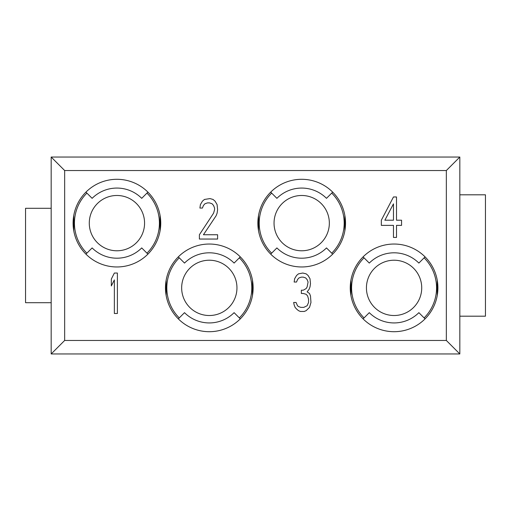 <?xml version="1.0" encoding="UTF-8"?>
<svg xmlns="http://www.w3.org/2000/svg" width="511" height="511" viewBox="0 0 511 511"><rect width="100%" height="100%" fill="white"/><g stroke="black" fill="none" stroke-linecap="round" stroke-linejoin="round"><path stroke-width="0.77" d="M51.177 353.951L459.823 353.951L459.823 157.049L51.177 157.049L51.177 353.951L64.661 340.467L446.339 340.467L459.823 353.951M446.339 340.467L446.339 170.533L64.661 170.533L64.661 340.467M64.661 170.533L51.177 157.049M437.908 287.865A43.831 43.831 0 0 0 394.077 244.034A43.831 43.831 0 0 0 350.246 287.865A43.831 43.831 0 0 0 394.077 331.703A43.831 43.831 0 0 0 437.908 287.865M345.525 223.135A43.831 43.831 0 0 0 301.694 179.297A43.831 43.831 0 0 0 257.863 223.135A43.831 43.831 0 0 0 301.694 266.966A43.831 43.831 0 0 0 345.525 223.135M253.137 287.865A43.831 43.831 0 0 0 209.306 244.034A43.831 43.831 0 0 0 165.475 287.865A43.831 43.831 0 0 0 209.306 331.703A43.831 43.831 0 0 0 253.137 287.865M160.754 223.135A43.831 43.831 0 0 0 116.923 179.297A43.831 43.831 0 0 0 73.092 223.135A43.831 43.831 0 0 0 116.923 266.966A43.831 43.831 0 0 0 160.754 223.135M363.085 256.873A43.831 43.831 0 0 1 425.069 256.873L418.873 263.076A35.067 35.067 0 0 0 369.281 263.076L363.085 256.873M160.084 215.47L160.084 230.793M73.763 230.793L73.763 215.47M252.466 280.207L252.466 295.53M166.152 295.53L166.152 280.207M344.848 215.47L344.848 230.793M258.534 230.793L258.534 215.47M437.237 280.207L437.237 295.53M350.916 295.53L350.916 280.207M85.931 192.136A43.831 43.831 0 0 1 147.915 192.136L141.719 198.338A35.067 35.067 0 0 0 92.127 198.338L85.931 192.136M85.931 254.127A43.831 43.831 0 0 0 147.915 254.127L141.719 247.924A35.067 35.067 0 0 1 92.127 247.924L85.931 254.127M146.964 193.094A42.483 42.483 0 0 1 146.964 253.175M86.883 253.175A42.483 42.483 0 0 1 86.883 193.094M239.346 257.825A42.483 42.483 0 0 1 239.346 317.906M179.265 317.906A42.483 42.483 0 0 1 179.265 257.825M331.735 193.094A42.483 42.483 0 0 1 331.735 253.175M271.654 253.175A42.483 42.483 0 0 1 271.654 193.094M424.117 257.825A42.483 42.483 0 0 1 424.117 317.906M364.036 317.906A42.483 42.483 0 0 1 364.036 257.825M116.923 250.78A27.645 27.645 0 0 1 89.278 223.135A27.645 27.645 0 0 1 116.923 195.483A27.645 27.645 0 0 1 144.568 223.135A27.645 27.645 0 0 1 116.923 250.78M459.823 316.188L485.45 316.188L485.45 194.812L459.823 194.812M446.339 170.533L459.823 157.049M51.177 208.296L25.55 208.296L25.55 302.704L51.177 302.704M236.957 287.865A27.645 27.645 0 0 1 209.306 315.517A27.645 27.645 0 0 1 181.66 287.865A27.645 27.645 0 0 1 209.306 260.22A27.645 27.645 0 0 1 236.957 287.865M329.34 223.135A27.645 27.645 0 0 1 301.694 250.78A27.645 27.645 0 0 1 274.043 223.135A27.645 27.645 0 0 1 301.694 195.483A27.645 27.645 0 0 1 329.34 223.135M421.722 287.865A27.645 27.645 0 0 1 394.077 315.517A27.645 27.645 0 0 1 366.432 287.865A27.645 27.645 0 0 1 394.077 260.22A27.645 27.645 0 0 1 421.722 287.865M178.313 256.873A43.831 43.831 0 0 1 240.304 256.873L234.102 263.076A35.067 35.067 0 0 0 184.509 263.076L178.313 256.873M178.313 318.864A43.831 43.831 0 0 0 240.304 318.864L234.102 312.662A35.067 35.067 0 0 1 184.509 312.662L178.313 318.864M270.696 192.136A43.831 43.831 0 0 1 332.687 192.136L326.491 198.338A35.067 35.067 0 0 0 276.898 198.338L270.696 192.136M270.696 254.127A43.831 43.831 0 0 0 332.687 254.127L326.491 247.924A35.067 35.067 0 0 1 276.898 247.924L270.696 254.127M363.085 318.864A43.831 43.831 0 0 0 425.069 318.864L418.873 312.662A35.067 35.067 0 0 1 369.281 312.662L363.085 318.864M117.396 313.492L117.396 273.034L114.362 273.034L111.328 279.057L111.328 285.943L114.362 279.919L114.362 313.492L117.396 313.492M199.392 234.741L199.392 239.046L217.603 239.046L217.603 234.741L203.442 234.741L216.083 215.802L217.098 213.221L217.603 209.778L217.098 204.611L215.074 201.168L213.049 199.45L210.015 198.587L204.451 199.45L202.426 201.168L200.408 204.611L199.903 208.054L202.426 208.054L203.442 205.473L204.956 203.748L207.485 202.893L209.51 202.893L212.039 203.748L213.553 205.473L214.569 208.054L214.569 209.778L213.553 213.221L199.392 234.741M309.525 307.379L310.963 302.474L310.484 295.933L309.525 293.48L307.124 291.845L309.04 289.392L310.005 286.933L310.484 283.662L310.005 278.757L308.082 275.486L306.159 273.851L302.799 273.034L298.475 273.851L296.552 275.486L294.63 278.757L294.151 282.027L296.552 282.027L297.511 279.574L298.954 277.939L301.356 277.122L303.279 277.122L305.68 277.939L307.124 279.574L308.082 282.027L307.124 286.933L306.159 288.574L303.279 290.21L301.356 290.21L301.356 293.48L303.279 293.48L306.159 294.298L307.603 295.933L308.561 299.203L308.561 302.474L307.124 305.744L303.758 307.379L300.877 307.379L298.475 306.562L297.511 305.744L296.067 302.474L293.665 302.474L294.151 304.926L295.109 307.379L296.552 309.014L298.475 310.65L300.391 311.467L304.237 311.467L306.159 310.65L309.525 307.379M393.47 196.965L381.334 220.209L381.334 225.377L393.47 225.377L393.47 237.43L396.504 237.43L396.504 225.377L401.563 225.377L401.563 220.209L396.504 220.209L396.504 196.965L393.47 196.965M384.872 220.209L393.47 203.857L393.47 220.209L384.872 220.209"/></g></svg>
